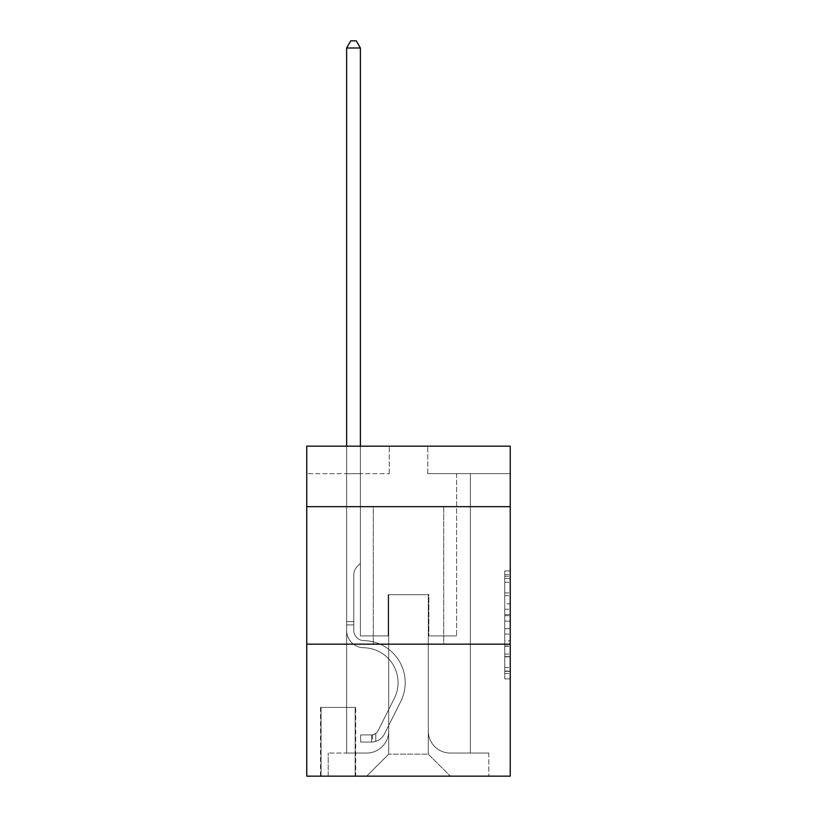 <?xml version="1.0" encoding="UTF-8"?>
<svg xmlns="http://www.w3.org/2000/svg" width="817" height="817" viewBox="0 0 817 817"><rect width="100%" height="100%" fill="white"/><g stroke="black" fill="none" stroke-linecap="round" stroke-linejoin="round"><path stroke-width="0.61" stroke-dasharray="4.08 3.06" d="M504.743 603.855L504.743 621.134L510.247 621.134L510.247 673.494L510.247 576.322L510.247 621.134L504.743 621.134L504.743 574.708L504.743 678.896L504.743 570.93L504.743 671.339L510.247 671.339L504.743 671.339L510.247 671.339L504.743 671.339L504.743 654.06L504.743 678.896L510.247 678.896L510.247 570.93L510.247 671.063L510.247 628.692L504.743 628.692L510.247 628.692L510.247 654.06L510.247 578.487L504.743 578.487L510.247 578.487L510.247 678.896L510.247 576.322L510.247 678.896L504.743 678.896L504.743 570.93L510.247 570.93L510.247 576.322L510.247 570.93L510.247 576.322L510.247 570.93L510.247 574.708L510.247 570.93L504.743 570.93L504.743 578.487L510.247 578.487L504.743 578.487L504.743 603.855L510.247 603.855M443.702 506.673L443.702 644.164L373.298 644.164L443.702 644.164L373.298 644.164L443.702 644.164L443.702 506.673L373.298 506.673L373.298 644.164L373.298 506.673L443.702 506.673M355.701 707.41L320.509 707.41L355.701 707.41L355.701 776.15L320.509 776.15L355.701 776.15M320.509 707.41L320.509 776.15M510.247 614.65L510.247 609.257L510.247 614.65L504.743 614.65L504.743 592.928L504.743 656.899L504.743 640.834L510.247 640.834L504.743 640.834L504.743 678.896L510.247 678.896L504.743 678.896L510.247 678.896L504.743 678.896L504.743 570.93L510.247 570.93L504.743 570.93L510.247 570.93L504.743 570.93L504.743 614.65L510.247 614.65M510.247 644.164L510.247 776.15L306.753 776.15L306.753 644.164L510.247 644.164L510.247 446.174L427.751 446.174L510.247 446.174L510.247 473.666L510.247 446.174L306.753 446.174L389.249 446.174L306.753 446.174L306.753 473.666L389.249 473.666L306.753 473.666L306.753 446.174L306.753 506.673L510.247 506.673L306.753 506.673L306.753 644.164L510.247 644.164L306.753 644.164M346.633 473.666L346.633 753.049L366.7 753.049A21.998 21.998 0 0 0 388.698 731.052L388.698 594.664L388.698 754.152L388.698 594.664L388.698 754.152L388.698 594.664L428.302 594.664L428.302 731.052A21.998 21.998 0 0 0 450.3 753.049L470.367 753.049L470.367 473.666L470.367 753.049L470.367 473.666L470.367 753.049L470.367 473.666L470.367 753.049L470.367 473.666L470.367 753.049L470.367 473.666L470.367 753.049L470.367 473.666L470.367 753.049L470.367 473.666L470.367 753.049L470.367 473.666L470.367 753.049L470.367 473.666L470.367 753.049L470.367 473.666L470.367 753.049L470.367 473.666L470.367 753.049L470.367 473.666L470.367 753.049L470.367 473.666L470.367 753.049L470.367 473.666L470.367 753.049L470.367 473.666L470.367 753.049L470.367 473.666L470.367 753.049L488.791 753.049L450.3 753.049L470.367 753.049L450.3 753.049L470.367 753.049L450.3 753.049L470.367 753.049L450.3 753.049L470.367 753.049L450.3 753.049L470.367 753.049L450.3 753.049L470.367 753.049L450.3 753.049L470.367 753.049L450.3 753.049L470.367 753.049L450.3 753.049L470.367 753.049L450.3 753.049L470.367 753.049L450.3 753.049L470.367 753.049L450.3 753.049L470.367 753.049L450.3 753.049L470.367 753.049L450.3 753.049L470.367 753.049L450.3 753.049L470.367 753.049L470.367 473.666L456.621 473.666L470.367 473.666L456.621 473.666L470.367 473.666L456.621 473.666L470.367 473.666L456.621 473.666L470.367 473.666L456.621 473.666L470.367 473.666L456.621 473.666L470.367 473.666L456.621 473.666L470.367 473.666L456.621 473.666L470.367 473.666L456.621 473.666L470.367 473.666L456.621 473.666L470.367 473.666L456.621 473.666L470.367 473.666L456.621 473.666L470.367 473.666L456.621 473.666L470.367 473.666L456.621 473.666L470.367 473.666L456.621 473.666L470.367 473.666L456.621 473.666L470.367 473.666L456.621 473.666L470.367 473.666L470.367 753.049L450.3 753.049A21.998 21.998 0 0 1 428.302 731.052A21.998 21.998 0 0 0 450.3 753.049A21.998 21.998 0 0 1 428.302 731.052A21.998 21.998 0 0 0 450.3 753.049A21.998 21.998 0 0 1 428.302 731.052A21.998 21.998 0 0 0 450.3 753.049A21.998 21.998 0 0 1 428.302 731.052A21.998 21.998 0 0 0 450.3 753.049A21.998 21.998 0 0 1 428.302 731.052A21.998 21.998 0 0 0 450.3 753.049A21.998 21.998 0 0 1 428.302 731.052A21.998 21.998 0 0 0 450.3 753.049A21.998 21.998 0 0 1 428.302 731.052A21.998 21.998 0 0 0 450.3 753.049A21.998 21.998 0 0 1 428.302 731.052A21.998 21.998 0 0 0 450.3 753.049A21.998 21.998 0 0 1 428.302 731.052A21.998 21.998 0 0 0 450.3 753.049A21.998 21.998 0 0 1 428.302 731.052A21.998 21.998 0 0 0 450.3 753.049A21.998 21.998 0 0 1 428.302 731.052A21.998 21.998 0 0 0 450.3 753.049A21.998 21.998 0 0 1 428.302 731.052A21.998 21.998 0 0 0 450.3 753.049A21.998 21.998 0 0 1 428.302 731.052A21.998 21.998 0 0 0 450.3 753.049A21.998 21.998 0 0 1 428.302 731.052A21.998 21.998 0 0 0 450.3 753.049A21.998 21.998 0 0 1 428.302 731.052A21.998 21.998 0 0 0 450.3 753.049A21.998 21.998 0 0 1 428.302 731.052L428.302 594.664L428.302 754.152L388.698 754.152L428.302 754.152L450.3 776.15L488.791 776.15L366.7 776.15L450.3 776.15L428.302 754.152L450.3 776.15L428.302 754.152L428.302 594.664L428.302 754.152L428.302 594.664L388.146 594.664L388.146 635.912L360.379 635.912L360.379 473.666L346.633 473.666L346.633 753.049L366.7 753.049A21.998 21.998 0 0 0 388.698 731.052L388.698 594.664L388.146 594.664L388.146 635.912L360.379 635.912L360.379 473.666L346.633 473.666L346.633 753.049L366.7 753.049L328.209 753.049L366.7 753.049L346.633 753.049L346.633 473.666L346.633 753.049L346.633 473.666L346.633 753.049L346.633 473.666L346.633 753.049L346.633 473.666L346.633 753.049L346.633 473.666L346.633 753.049L346.633 473.666L346.633 753.049L346.633 473.666L346.633 753.049L346.633 473.666L346.633 753.049L346.633 473.666L346.633 753.049L346.633 473.666L346.633 753.049L346.633 473.666L346.633 753.049L346.633 473.666L346.633 753.049L346.633 473.666L346.633 753.049L346.633 473.666L346.633 753.049L346.633 473.666L360.379 473.666L346.633 473.666L360.379 473.666L346.633 473.666L360.379 473.666L346.633 473.666L360.379 473.666L346.633 473.666L360.379 473.666L346.633 473.666L360.379 473.666L346.633 473.666L360.379 473.666L346.633 473.666L360.379 473.666L346.633 473.666L360.379 473.666L346.633 473.666L360.379 473.666L346.633 473.666L360.379 473.666L346.633 473.666L360.379 473.666L346.633 473.666L360.379 473.666L346.633 473.666L360.379 473.666L346.633 473.666L360.379 473.666L346.633 473.666L360.379 473.666L346.633 473.666L346.633 753.049L346.633 473.666M388.698 731.052L388.698 594.664L388.146 594.664L388.146 635.912L360.379 635.912L360.379 473.666L360.379 635.912L360.379 473.666L360.379 635.912L360.379 473.666L360.379 635.912L360.379 473.666L360.379 635.912L360.379 473.666L360.379 635.912L360.379 473.666L360.379 635.912L360.379 473.666L360.379 635.912L360.379 473.666L360.379 635.912L360.379 473.666L360.379 635.912L360.379 473.666L360.379 635.912L360.379 473.666L360.379 635.912L360.379 473.666L360.379 635.912L360.379 473.666L360.379 635.912L360.379 473.666L360.379 635.912L360.379 473.666L360.379 635.912L360.379 473.666L360.379 635.912L388.146 635.912L360.379 635.912L388.146 635.912L360.379 635.912L388.146 635.912L360.379 635.912L388.146 635.912L360.379 635.912L388.146 635.912L360.379 635.912L388.146 635.912L360.379 635.912L388.146 635.912L360.379 635.912L388.146 635.912L360.379 635.912L388.146 635.912L360.379 635.912L388.146 635.912L360.379 635.912L388.146 635.912L360.379 635.912L388.146 635.912L360.379 635.912L388.146 635.912L360.379 635.912L388.146 635.912L360.379 635.912L388.146 635.912L360.379 635.912L388.146 635.912L388.146 594.664L388.146 635.912L388.146 594.664L388.146 635.912L388.146 594.664L388.146 635.912L388.146 594.664L388.146 635.912L388.146 594.664L388.146 635.912L388.146 594.664L388.146 635.912L388.146 594.664L388.146 635.912L388.146 594.664L388.146 635.912L388.146 594.664L388.146 635.912L388.146 594.664L388.146 635.912L388.146 594.664L388.146 635.912L388.146 594.664L388.146 635.912L388.146 594.664L388.146 635.912L388.146 594.664L388.146 635.912L388.146 594.664L388.146 635.912L388.146 594.664L388.698 594.664L388.146 594.664L388.698 594.664L388.146 594.664L388.698 594.664L388.146 594.664L388.698 594.664L388.146 594.664L388.698 594.664L388.146 594.664L388.698 594.664L388.146 594.664L388.698 594.664L388.146 594.664L388.698 594.664L388.146 594.664L388.698 594.664L388.146 594.664L388.698 594.664L388.146 594.664L388.698 594.664L388.146 594.664L388.698 594.664L388.146 594.664L388.698 594.664L388.146 594.664L388.698 594.664L388.146 594.664L388.698 594.664L388.146 594.664L388.698 594.664L388.698 731.052A21.998 21.998 0 0 1 366.7 753.049A21.998 21.998 0 0 0 388.698 731.052A21.998 21.998 0 0 1 366.7 753.049A21.998 21.998 0 0 0 388.698 731.052A21.998 21.998 0 0 1 366.7 753.049A21.998 21.998 0 0 0 388.698 731.052A21.998 21.998 0 0 1 366.7 753.049A21.998 21.998 0 0 0 388.698 731.052A21.998 21.998 0 0 1 366.7 753.049A21.998 21.998 0 0 0 388.698 731.052A21.998 21.998 0 0 1 366.7 753.049A21.998 21.998 0 0 0 388.698 731.052A21.998 21.998 0 0 1 366.7 753.049A21.998 21.998 0 0 0 388.698 731.052A21.998 21.998 0 0 1 366.7 753.049A21.998 21.998 0 0 0 388.698 731.052A21.998 21.998 0 0 1 366.7 753.049A21.998 21.998 0 0 0 388.698 731.052A21.998 21.998 0 0 1 366.7 753.049A21.998 21.998 0 0 0 388.698 731.052A21.998 21.998 0 0 1 366.7 753.049A21.998 21.998 0 0 0 388.698 731.052A21.998 21.998 0 0 1 366.7 753.049A21.998 21.998 0 0 0 388.698 731.052A21.998 21.998 0 0 1 366.7 753.049A21.998 21.998 0 0 0 388.698 731.052A21.998 21.998 0 0 1 366.7 753.049A21.998 21.998 0 0 0 388.698 731.052A21.998 21.998 0 0 1 366.7 753.049A21.998 21.998 0 0 0 388.698 731.052M510.247 473.666L427.751 473.666L510.247 473.666M321.061 776.15L355.15 776.15L321.061 776.15L321.061 707.41L355.15 707.41L355.15 776.15L355.15 707.41L321.061 707.41L321.061 776.15M328.209 776.15L366.7 776.15L388.698 754.152L366.7 776.15L388.698 754.152L366.7 776.15L328.209 776.15L328.209 753.049L328.209 776.15M428.854 594.664L428.302 594.664L428.854 594.664L428.302 594.664L428.854 594.664L428.302 594.664L428.854 594.664L428.302 594.664L428.854 594.664L428.302 594.664L428.854 594.664L428.302 594.664L428.854 594.664L428.302 594.664L428.854 594.664L428.302 594.664L428.854 594.664L428.302 594.664L428.854 594.664L428.302 594.664L428.854 594.664L428.302 594.664L428.854 594.664L428.302 594.664L428.854 594.664L428.302 594.664L428.854 594.664L428.302 594.664L428.854 594.664L428.302 594.664L428.854 594.664L428.302 594.664L428.854 594.664L428.302 594.664L428.854 594.664L428.854 635.912L428.854 594.664M427.751 473.666L427.751 446.174L427.751 473.666M389.249 473.666L389.249 446.174L389.249 473.666M488.791 753.049L488.791 776.15L488.791 753.049M456.621 473.666L456.621 635.912L428.854 635.912L456.621 635.912L428.854 635.912L456.621 635.912L428.854 635.912L456.621 635.912L428.854 635.912L456.621 635.912L428.854 635.912L456.621 635.912L428.854 635.912L456.621 635.912L428.854 635.912L456.621 635.912L428.854 635.912L456.621 635.912L428.854 635.912L456.621 635.912L428.854 635.912L456.621 635.912L428.854 635.912L456.621 635.912L428.854 635.912L456.621 635.912L428.854 635.912L456.621 635.912L428.854 635.912L456.621 635.912L428.854 635.912L456.621 635.912L428.854 635.912L456.621 635.912L428.854 635.912L456.621 635.912L456.621 473.666M510.247 506.673L306.753 506.673M504.743 621.134L510.247 621.134L504.743 621.134M504.743 574.708L504.743 570.93L504.743 574.708L510.247 574.708L504.743 574.708M504.743 656.623L504.743 634.084L504.743 656.623L510.247 656.623L504.743 656.623M504.743 634.084L504.743 628.692L510.247 628.692L504.743 628.692L504.743 634.084L510.247 634.084L504.743 634.084M504.743 592.928L504.743 578.487L504.743 592.928L510.247 592.928L504.743 592.928M504.743 570.93L510.247 570.93L504.743 570.93L504.743 576.322L504.743 570.93L510.247 570.93M504.743 678.896L510.247 678.896L504.743 678.896L504.743 673.494L504.743 678.896M346.633 446.174L346.633 630.428A17.32 17.32 143.7 0 0 363.677 647.748A17.32 17.32 143.7 0 1 346.633 630.428A17.32 17.32 143.7 0 0 363.677 647.748A17.32 17.32 143.7 0 1 346.633 630.428A17.32 17.32 143.7 0 0 363.677 647.748A17.32 17.32 143.7 0 1 346.633 630.428A17.32 17.32 143.7 0 0 363.677 647.748A17.32 17.32 143.7 0 1 346.633 630.428A17.32 17.32 143.7 0 0 363.677 647.748A17.32 17.32 143.7 0 1 346.633 630.428A17.32 17.32 143.7 0 0 363.677 647.748A17.32 17.32 143.7 0 1 346.633 630.428A17.32 17.32 143.7 0 0 363.677 647.748A17.32 17.32 143.7 0 1 346.633 630.428A17.32 17.32 143.7 0 0 363.677 647.748A17.32 17.32 143.7 0 1 346.633 630.428A17.32 17.32 143.7 0 0 363.677 647.748A17.32 17.32 143.7 0 1 346.633 630.428A17.32 17.32 143.7 0 0 363.677 647.748A17.32 17.32 143.7 0 1 346.633 630.428A17.32 17.32 143.7 0 0 363.677 647.748A17.32 17.32 143.7 0 1 346.633 630.428A17.32 17.32 143.7 0 0 363.677 647.748A17.32 17.32 143.7 0 1 346.633 630.428A17.32 17.32 143.7 0 0 363.677 647.748A17.32 17.32 143.7 0 1 346.633 630.428A17.32 17.32 143.7 0 0 363.677 647.748A17.32 17.32 143.7 0 1 346.633 630.428A17.32 17.32 143.7 0 0 363.677 647.748A17.32 17.32 143.7 0 1 346.633 630.428A17.32 17.32 143.7 0 0 363.677 647.748A17.32 17.32 143.7 0 1 346.633 630.428A17.32 17.32 143.7 0 0 363.677 647.748A17.32 17.32 143.7 0 1 346.633 630.428A17.32 17.32 -36.3 0 0 363.677 647.748A34.927 34.927 -36.3 0 1 394.335 698.351A34.927 34.927 -36.3 0 0 363.677 647.748A34.927 34.927 -36.3 0 1 394.335 698.351A34.927 34.927 -36.3 0 0 363.677 647.748A34.927 34.927 -36.3 0 1 394.335 698.351A34.927 34.927 -36.3 0 0 363.677 647.748A34.927 34.927 -36.3 0 1 394.335 698.351A34.927 34.927 -36.3 0 0 363.677 647.748A34.927 34.927 -36.3 0 1 394.335 698.351A34.927 34.927 -36.3 0 0 363.677 647.748A34.927 34.927 -36.3 0 1 394.335 698.351A34.927 34.927 -36.3 0 0 363.677 647.748A34.927 34.927 -36.3 0 1 394.335 698.351A34.927 34.927 -36.3 0 0 363.677 647.748A34.927 34.927 -36.3 0 1 394.335 698.351A34.927 34.927 -36.3 0 0 363.677 647.748A34.927 34.927 -36.3 0 1 394.335 698.351A34.927 34.927 -36.3 0 0 363.677 647.748A34.927 34.927 -36.3 0 1 394.335 698.351A34.927 34.927 -36.3 0 0 363.677 647.748A34.927 34.927 -36.3 0 1 394.335 698.351A34.927 34.927 -36.3 0 0 363.677 647.748A34.927 34.927 -36.3 0 1 394.335 698.351A34.927 34.927 -36.3 0 0 363.677 647.748A34.927 34.927 -36.3 0 1 394.335 698.351A34.927 34.927 -36.3 0 0 363.677 647.748A34.927 34.927 -36.3 0 1 394.335 698.351A34.927 34.927 -36.3 0 0 363.677 647.748A34.927 34.927 -36.3 0 1 394.335 698.351A34.927 34.927 -36.3 0 0 363.677 647.748A34.927 34.927 -36.3 0 1 394.335 698.351A34.927 34.927 -36.3 0 0 363.677 647.748A34.927 34.927 -36.3 0 1 394.335 698.351A34.927 34.927 -36.3 0 0 363.677 647.748A34.927 34.927 143.7 0 1 394.335 698.351L378.016 730.817L394.335 698.351A34.927 34.927 -36.3 0 0 363.677 647.748A34.927 34.927 143.7 0 1 394.335 698.351L378.016 730.817L394.335 698.351A34.927 34.927 -36.3 0 0 363.677 647.748A34.927 34.927 143.7 0 1 394.335 698.351L378.016 730.817L394.335 698.351A34.927 34.927 -36.3 0 0 363.677 647.748A34.927 34.927 143.7 0 1 394.335 698.351L378.016 730.817L394.335 698.351A34.927 34.927 -36.3 0 0 363.677 647.748A34.927 34.927 143.7 0 1 394.335 698.351L378.016 730.817L394.335 698.351A34.927 34.927 -36.3 0 0 363.677 647.748A34.927 34.927 143.7 0 1 394.335 698.351L378.016 730.817L394.335 698.351A34.927 34.927 -36.3 0 0 363.677 647.748A34.927 34.927 143.7 0 1 394.335 698.351L378.016 730.817L394.335 698.351A34.927 34.927 -36.3 0 0 363.677 647.748A34.927 34.927 143.7 0 1 394.335 698.351L378.016 730.817L394.335 698.351A34.927 34.927 -36.3 0 0 363.677 647.748A34.927 34.927 143.7 0 1 394.335 698.351L378.016 730.817L394.335 698.351A34.927 34.927 -36.3 0 0 363.677 647.748A34.927 34.927 143.7 0 1 394.335 698.351L378.016 730.817L394.335 698.351A34.927 34.927 -36.3 0 0 363.677 647.748A34.927 34.927 143.7 0 1 394.335 698.351L378.016 730.817A7.424 7.424 143.7 0 1 375.779 733.462C371.612 735.371 371.612 735.371 375.779 733.462C371.612 735.371 371.612 735.371 375.779 733.462A7.424 7.424 -36.3 0 0 378.016 730.817L394.335 698.351A34.927 34.927 -36.3 0 0 363.677 647.748A34.927 34.927 143.7 0 1 394.335 698.351L378.016 730.817A7.424 7.424 -36.3 0 1 371.653 734.902A7.424 7.424 -36.3 0 0 378.016 730.817A7.424 7.424 143.7 0 1 375.779 733.462C371.612 735.371 371.612 735.371 375.779 733.462C371.612 735.371 371.612 735.371 375.779 733.462A7.424 7.424 -36.3 0 0 378.016 730.817L394.335 698.351L378.016 730.817A7.424 7.424 -36.3 0 1 371.653 734.902A7.424 7.424 -36.3 0 0 378.016 730.817A7.424 7.424 143.7 0 1 375.779 733.462C371.612 735.371 371.612 735.371 375.779 733.462C371.612 735.371 371.612 735.371 375.779 733.462A7.424 7.424 -36.3 0 0 378.016 730.817L394.335 698.351L378.016 730.817A7.424 7.424 -36.3 0 1 371.653 734.902A7.424 7.424 -36.3 0 0 378.016 730.817A7.424 7.424 143.7 0 1 375.779 733.462C371.612 735.371 371.612 735.371 375.779 733.462C371.612 735.371 371.612 735.371 375.779 733.462A7.424 7.424 -36.3 0 0 378.016 730.817L394.335 698.351L378.016 730.817A7.424 7.424 -36.3 0 1 371.653 734.902A7.424 7.424 -36.3 0 0 378.016 730.817A7.424 7.424 143.7 0 1 375.779 733.462C371.612 735.371 371.612 735.371 375.779 733.462C371.612 735.371 371.612 735.371 375.779 733.462A7.424 7.424 -36.3 0 0 378.016 730.817L394.335 698.351L378.016 730.817A7.424 7.424 -36.3 0 1 371.653 734.902A7.424 7.424 -36.3 0 0 378.016 730.817A7.424 7.424 143.7 0 1 375.779 733.462C371.612 735.371 371.612 735.371 375.779 733.462C371.612 735.371 371.612 735.371 375.779 733.462A7.424 7.424 -36.3 0 0 378.016 730.817L394.335 698.351L378.016 730.817A7.424 7.424 -36.3 0 1 371.653 734.902A7.424 7.424 -36.3 0 0 378.016 730.817A7.424 7.424 143.7 0 1 375.779 733.462C371.612 735.371 371.612 735.371 375.779 733.462C371.612 735.371 371.612 735.371 375.779 733.462A7.424 7.424 -36.3 0 0 378.016 730.817L394.335 698.351L378.016 730.817A7.424 7.424 -36.3 0 1 371.653 734.902A7.424 7.424 -36.3 0 0 378.016 730.817A7.424 7.424 143.7 0 1 375.779 733.462C371.612 735.371 371.612 735.371 375.779 733.462C371.612 735.371 371.612 735.371 375.779 733.462A7.424 7.424 -36.3 0 0 378.016 730.817L394.335 698.351L378.016 730.817A7.424 7.424 -36.3 0 1 371.653 734.902A7.424 7.424 -36.3 0 0 378.016 730.817A7.424 7.424 143.7 0 1 375.779 733.462C371.612 735.371 371.612 735.371 375.779 733.462C371.612 735.371 371.612 735.371 375.779 733.462A7.424 7.424 -36.3 0 0 378.016 730.817L394.335 698.351L378.016 730.817A7.424 7.424 -36.3 0 1 371.653 734.902A7.424 7.424 -36.3 0 0 378.016 730.817A7.424 7.424 143.7 0 1 375.779 733.462C371.612 735.371 371.612 735.371 375.779 733.462C371.612 735.371 371.612 735.371 375.779 733.462A7.424 7.424 -36.3 0 0 378.016 730.817L394.335 698.351L378.016 730.817A7.424 7.424 -36.3 0 1 371.653 734.902A7.424 7.424 -36.3 0 0 378.016 730.817A7.424 7.424 143.7 0 1 375.779 733.462C371.612 735.371 371.612 735.371 375.779 733.462C371.612 735.371 371.612 735.371 375.779 733.462A7.424 7.424 -36.3 0 0 378.016 730.817L394.335 698.351L378.016 730.817A7.424 7.424 -36.3 0 1 371.653 734.902A7.424 7.424 -36.3 0 0 378.016 730.817A7.424 7.424 143.7 0 1 375.779 733.462C371.612 735.371 371.612 735.371 375.779 733.462C371.612 735.371 371.612 735.371 375.779 733.462A7.424 7.424 -36.3 0 0 378.016 730.817L394.335 698.351L378.016 730.817A7.424 7.424 -36.3 0 1 371.653 734.902A7.424 7.424 -36.3 0 0 378.016 730.817A7.424 7.424 143.7 0 1 375.779 733.462C371.612 735.371 371.612 735.371 375.779 733.462C371.612 735.371 371.612 735.371 375.779 733.462A7.424 7.424 -36.3 0 0 378.016 730.817L394.335 698.351L378.016 730.817A7.424 7.424 -36.3 0 1 371.653 734.902A7.424 7.424 -36.3 0 0 378.016 730.817A7.424 7.424 143.7 0 1 375.779 733.462C371.612 735.371 371.612 735.371 375.779 733.462C371.612 735.371 371.612 735.371 375.779 733.462A7.424 7.424 -36.3 0 0 378.016 730.817L394.335 698.351L378.016 730.817A7.424 7.424 -36.3 0 1 371.653 734.902A7.424 7.424 -36.3 0 0 378.016 730.817A7.424 7.424 143.7 0 1 375.779 733.462C371.612 735.371 371.612 735.371 375.779 733.462C371.612 735.371 371.612 735.371 375.779 733.462A7.424 7.424 -36.3 0 0 378.016 730.817L394.335 698.351L378.016 730.817A7.424 7.424 -36.3 0 1 371.653 734.902A7.424 7.424 -36.3 0 0 378.016 730.817A7.424 7.424 143.7 0 1 375.779 733.462C371.612 735.371 371.612 735.371 375.779 733.462C371.612 735.371 371.612 735.371 375.779 733.462A7.424 7.424 -36.3 0 0 378.016 730.817L394.335 698.351L378.016 730.817A7.424 7.424 -36.3 0 1 371.653 734.902A7.424 7.424 -36.3 0 0 378.016 730.817A7.424 7.424 150.4 0 1 375.779 733.462A7.424 7.424 -29.6 0 0 378.016 730.817A7.424 7.424 -29.6 0 1 371.653 734.902L360.654 734.902L360.654 742.05L360.654 734.902L371.653 734.902L371.653 742.05L360.654 742.05L371.653 742.05L371.653 734.902L360.654 734.902L360.654 742.05L360.654 734.902L371.653 734.902L371.653 742.05L360.654 742.05L371.653 742.05L371.653 734.902L360.654 734.902L360.654 742.05L360.654 734.902L371.653 734.902L371.653 742.05L360.654 742.05L371.653 742.05L371.653 734.902L360.654 734.902L360.654 742.05L360.654 734.902L371.653 734.902L371.653 742.05L360.654 742.05L371.653 742.05L371.653 734.902L360.654 734.902L360.654 742.05L360.654 734.902L371.653 734.902L371.653 742.05L360.654 742.05L371.653 742.05L371.653 734.902L360.654 734.902L360.654 742.05L360.654 734.902L371.653 734.902L371.653 742.05L360.654 742.05L371.653 742.05L371.653 734.902L360.654 734.902L360.654 742.05L360.654 734.902L371.653 734.902L371.653 742.05L360.654 742.05L371.653 742.05L371.653 734.902L360.654 734.902L360.654 742.05L360.654 734.902L371.653 734.902L371.653 742.05L360.654 742.05L371.653 742.05L371.653 734.902L360.654 734.902L360.654 742.05L360.654 734.902L371.653 734.902L371.653 742.05L360.654 742.05L371.653 742.05L371.653 734.902L360.654 734.902L360.654 742.05L360.654 734.902L371.653 734.902L371.653 742.05L360.654 742.05L371.653 742.05L371.653 734.902L360.654 734.902L360.654 742.05L360.654 734.902L371.653 734.902L371.653 742.05L360.654 742.05L371.653 742.05L371.653 734.902L360.654 734.902L360.654 742.05L360.654 734.902L371.653 734.902L371.653 742.05L360.654 742.05L371.653 742.05L371.653 734.902L360.654 734.902L360.654 742.05L360.654 734.902L371.653 734.902L371.653 742.05L360.654 742.05L371.653 742.05L371.653 734.902L360.654 734.902L360.654 742.05L360.654 734.902L371.653 734.902L371.653 742.05L360.654 742.05L371.653 742.05L371.653 734.902L360.654 734.902L360.654 742.05L360.654 734.902L371.653 734.902L371.653 742.05L360.654 742.05L371.653 742.05L371.653 734.902L360.654 734.902L360.654 742.05L360.654 734.902L371.653 734.902L371.653 742.05L360.654 742.05L371.653 742.05L371.653 734.902L360.654 734.902L371.653 734.902L371.653 742.05L371.653 734.902A7.424 7.424 -29.6 0 0 378.016 730.817L394.335 698.351A34.927 34.927 -36.3 0 0 363.677 647.748A17.32 17.32 143.7 0 1 346.633 630.428L346.633 47.999L360.379 47.999L360.379 563.311L357.274 566.416A11.949 11.949 -29.6 0 0 353.781 574.862A11.949 11.949 150.4 0 1 357.274 566.416L360.379 563.311L360.379 47.999L346.633 47.999L360.379 47.999L356.253 40.85L350.759 40.85L356.253 40.85L350.759 40.85L346.633 47.999L360.379 47.999L356.253 40.85L350.759 40.85L346.633 47.999L360.379 47.999L360.379 563.311L357.274 566.416A11.949 11.949 -36.3 0 0 353.781 574.862A11.949 11.949 143.7 0 1 357.274 566.416L360.379 563.311L360.379 47.999L346.633 47.999L360.379 47.999L356.253 40.85L350.759 40.85L356.253 40.85L350.759 40.85L346.633 47.999L360.379 47.999L356.253 40.85L350.759 40.85L346.633 47.999L360.379 47.999L360.379 563.311L357.274 566.416A11.949 11.949 -36.3 0 0 353.781 574.862A11.949 11.949 143.7 0 1 357.274 566.416L360.379 563.311L360.379 47.999L346.633 47.999L360.379 47.999L356.253 40.85L350.759 40.85L356.253 40.85L350.759 40.85L346.633 47.999L360.379 47.999L356.253 40.85L350.759 40.85L346.633 47.999L360.379 47.999L360.379 563.311L357.274 566.416A11.949 11.949 -36.3 0 0 353.781 574.862A11.949 11.949 143.7 0 1 357.274 566.416L360.379 563.311L360.379 47.999L346.633 47.999L360.379 47.999L356.253 40.85L350.759 40.85L356.253 40.85L350.759 40.85L346.633 47.999L360.379 47.999L356.253 40.85L350.759 40.85L346.633 47.999L360.379 47.999L360.379 563.311L357.274 566.416A11.949 11.949 -36.3 0 0 353.781 574.862A11.949 11.949 143.7 0 1 357.274 566.416L360.379 563.311L360.379 47.999L346.633 47.999L360.379 47.999L356.253 40.85L350.759 40.85L356.253 40.85L350.759 40.85L346.633 47.999L360.379 47.999L356.253 40.85L350.759 40.85L346.633 47.999L360.379 47.999L360.379 563.311L357.274 566.416A11.949 11.949 -36.3 0 0 353.781 574.862A11.949 11.949 143.7 0 1 357.274 566.416L360.379 563.311L360.379 47.999L346.633 47.999L360.379 47.999L356.253 40.85L350.759 40.85L356.253 40.85L350.759 40.85L346.633 47.999L346.633 630.428A17.32 17.32 -29.6 0 0 363.677 647.748A17.32 17.32 150.4 0 1 346.633 630.428L346.633 47.999L346.633 630.428A17.32 17.32 -36.3 0 0 363.677 647.748A17.32 17.32 150.4 0 1 346.633 630.428L346.633 47.999L346.633 630.428A17.32 17.32 -36.3 0 0 363.677 647.748A17.32 17.32 150.4 0 1 346.633 630.428L346.633 47.999L346.633 630.428A17.32 17.32 -36.3 0 0 363.677 647.748A34.927 34.927 150.4 0 1 394.335 698.351A34.927 34.927 -29.6 0 0 363.677 647.748A17.32 17.32 143.7 0 1 346.633 630.428L346.633 47.999L346.633 630.428A17.32 17.32 -36.3 0 0 363.677 647.748A17.32 17.32 143.7 0 1 346.633 630.428L346.633 47.999L346.633 630.428A17.32 17.32 -36.3 0 0 363.677 647.748A17.32 17.32 143.7 0 1 346.633 630.428L346.633 47.999L350.759 40.85L356.253 40.85L360.379 47.999L360.379 563.311L357.274 566.416A11.949 11.949 -36.3 0 0 353.781 574.862A11.949 11.949 143.7 0 1 357.274 566.416L360.379 563.311L360.379 47.999L346.633 47.999L346.633 630.428A17.32 17.32 -36.3 0 0 363.677 647.748A34.927 34.927 143.7 0 1 394.335 698.351A34.927 34.927 -29.6 0 0 363.677 647.748A17.32 17.32 143.7 0 1 346.633 630.428L346.633 47.999L350.759 40.85L346.633 47.999L360.379 47.999L356.253 40.85L360.379 47.999L360.379 563.311L357.274 566.416A11.949 11.949 -36.3 0 0 353.781 574.862A11.949 11.949 143.7 0 1 357.274 566.416L360.379 563.311L360.379 47.999L356.253 40.85L350.759 40.85L346.633 47.999L346.633 630.428A17.32 17.32 -36.3 0 0 363.677 647.748A17.32 17.32 143.7 0 1 346.633 630.428L346.633 47.999L350.759 40.85L356.253 40.85L360.379 47.999L360.379 563.311L357.274 566.416A11.949 11.949 -36.3 0 0 353.781 574.862A11.949 11.949 143.7 0 1 357.274 566.416L360.379 563.311L360.379 47.999L346.633 47.999L346.633 630.428A17.32 17.32 -36.3 0 0 363.677 647.748A17.32 17.32 143.7 0 1 346.633 630.428L346.633 47.999L350.759 40.85L346.633 47.999L360.379 47.999L356.253 40.85L360.379 47.999L360.379 563.311L357.274 566.416A11.949 11.949 -36.3 0 0 353.781 574.862A11.949 11.949 143.7 0 1 357.274 566.416L360.379 563.311L360.379 47.999L356.253 40.85L350.759 40.85L346.633 47.999L346.633 630.428A17.32 17.32 -36.3 0 0 363.677 647.748A34.927 34.927 143.7 0 1 394.335 698.351A34.927 34.927 -29.6 0 0 363.677 647.748A17.32 17.32 143.7 0 1 346.633 630.428L346.633 47.999L350.759 40.85L356.253 40.85L360.379 47.999L360.379 563.311L357.274 566.416A11.949 11.949 -36.3 0 0 353.781 574.862A11.949 11.949 143.7 0 1 357.274 566.416L360.379 563.311L360.379 47.999L346.633 47.999L346.633 630.428A17.32 17.32 -36.3 0 0 363.677 647.748A17.32 17.32 143.7 0 1 346.633 630.428L346.633 47.999L350.759 40.85L346.633 47.999L360.379 47.999L356.253 40.85L360.379 47.999L360.379 563.311L357.274 566.416A11.949 11.949 -36.3 0 0 353.781 574.862A11.949 11.949 143.7 0 1 357.274 566.416L360.379 563.311L360.379 47.999L356.253 40.85L350.759 40.85L346.633 47.999L346.633 630.428A17.32 17.32 -36.3 0 0 363.677 647.748A17.32 17.32 143.7 0 1 346.633 630.428L346.633 47.999L350.759 40.85L356.253 40.85L360.379 47.999L360.379 563.311L357.274 566.416A11.949 11.949 -36.3 0 0 353.781 574.862A11.949 11.949 143.7 0 1 357.274 566.416L360.379 563.311L360.379 47.999L346.633 47.999L346.633 630.428A17.32 17.32 -36.3 0 0 363.677 647.748A34.927 34.927 143.7 0 1 394.335 698.351L378.016 730.817L394.335 698.351A34.927 34.927 -36.3 0 0 363.677 647.748A17.32 17.32 143.7 0 1 346.633 630.428L346.633 47.999L350.759 40.85L346.633 47.999L360.379 47.999L356.253 40.85L360.379 47.999L360.379 563.311L357.274 566.416A11.949 11.949 -36.3 0 0 353.781 574.862A11.949 11.949 143.7 0 1 357.274 566.416L360.379 563.311L360.379 47.999L356.253 40.85L350.759 40.85L346.633 47.999L346.633 630.428A17.32 17.32 -36.3 0 0 363.677 647.748A17.32 17.32 143.7 0 1 346.633 630.428L346.633 47.999L350.759 40.85L356.253 40.85L360.379 47.999L360.379 563.311L357.274 566.416A11.949 11.949 -36.3 0 0 353.781 574.862A11.949 11.949 143.7 0 1 357.274 566.416L360.379 563.311L360.379 47.999L346.633 47.999L346.633 630.428A17.32 17.32 -36.3 0 0 363.677 647.748A17.32 17.32 143.7 0 1 346.633 630.428L346.633 47.999L350.759 40.85L346.633 47.999L360.379 47.999L356.253 40.85L360.379 47.999L360.379 563.311L357.274 566.416A11.949 11.949 -36.3 0 0 353.781 574.862A11.949 11.949 143.7 0 1 357.274 566.416L360.379 563.311L360.379 47.999L356.253 40.85L350.759 40.85L346.633 47.999L346.633 630.428A17.32 17.32 -36.3 0 0 363.677 647.748A34.927 34.927 143.7 0 1 394.335 698.351A34.927 34.927 -36.3 0 0 363.677 647.748A17.32 17.32 143.7 0 1 346.633 630.428L346.633 47.999L350.759 40.85L346.633 47.999M353.781 621.614L353.781 630.428A10.172 10.172 143.7 0 0 363.79 640.599A10.172 10.172 143.7 0 1 353.781 630.428A10.172 10.172 143.7 0 0 363.79 640.599A10.172 10.172 143.7 0 1 353.781 630.428A10.172 10.172 143.7 0 0 363.79 640.599A10.172 10.172 143.7 0 1 353.781 630.428A10.172 10.172 143.7 0 0 363.79 640.599A10.172 10.172 143.7 0 1 353.781 630.428A10.172 10.172 143.7 0 0 363.79 640.599A10.172 10.172 143.7 0 1 353.781 630.428A10.172 10.172 143.7 0 0 363.79 640.599A10.172 10.172 143.7 0 1 353.781 630.428A10.172 10.172 143.7 0 0 363.79 640.599A10.172 10.172 143.7 0 1 353.781 630.428A10.172 10.172 143.7 0 0 363.79 640.599A10.172 10.172 143.7 0 1 353.781 630.428A10.172 10.172 143.7 0 0 363.79 640.599A10.172 10.172 143.7 0 1 353.781 630.428A10.172 10.172 143.7 0 0 363.79 640.599A10.172 10.172 143.7 0 1 353.781 630.428A10.172 10.172 143.7 0 0 363.79 640.599A10.172 10.172 143.7 0 1 353.781 630.428A10.172 10.172 143.7 0 0 363.79 640.599A10.172 10.172 143.7 0 1 353.781 630.428A10.172 10.172 143.7 0 0 363.79 640.599A10.172 10.172 143.7 0 1 353.781 630.428A10.172 10.172 143.7 0 0 363.79 640.599A10.172 10.172 143.7 0 1 353.781 630.428A10.172 10.172 143.7 0 0 363.79 640.599A10.172 10.172 143.7 0 1 353.781 630.428A10.172 10.172 -36.3 0 0 363.79 640.599A42.076 42.076 -36.3 0 1 400.718 701.558A42.076 42.076 -36.3 0 0 363.79 640.599A42.076 42.076 -36.3 0 1 400.718 701.558A42.076 42.076 -36.3 0 0 363.79 640.599A10.172 10.172 143.7 0 1 353.781 630.428A10.172 10.172 -36.3 0 0 363.79 640.599A42.076 42.076 -36.3 0 1 400.718 701.558A42.076 42.076 -36.3 0 0 363.79 640.599A10.172 10.172 143.7 0 1 353.781 630.428A10.172 10.172 -36.3 0 0 363.79 640.599A42.076 42.076 -36.3 0 1 400.718 701.558A42.076 42.076 -36.3 0 0 363.79 640.599A42.076 42.076 -36.3 0 1 400.718 701.558A42.076 42.076 -36.3 0 0 363.79 640.599A42.076 42.076 -36.3 0 1 400.718 701.558A42.076 42.076 -36.3 0 0 363.79 640.599A42.076 42.076 -36.3 0 1 400.718 701.558A42.076 42.076 -36.3 0 0 363.79 640.599A42.076 42.076 -36.3 0 1 400.718 701.558A42.076 42.076 -36.3 0 0 363.79 640.599A42.076 42.076 -36.3 0 1 400.718 701.558A42.076 42.076 -36.3 0 0 363.79 640.599A42.076 42.076 -36.3 0 1 400.718 701.558A42.076 42.076 -36.3 0 0 363.79 640.599A42.076 42.076 -36.3 0 1 400.718 701.558A42.076 42.076 -36.3 0 0 363.79 640.599A42.076 42.076 -36.3 0 1 400.718 701.558A42.076 42.076 -36.3 0 0 363.79 640.599A42.076 42.076 -36.3 0 1 400.718 701.558A42.076 42.076 -36.3 0 0 363.79 640.599A42.076 42.076 -36.3 0 1 400.718 701.558A42.076 42.076 -36.3 0 0 363.79 640.599A42.076 42.076 -36.3 0 1 400.718 701.558A42.076 42.076 -36.3 0 0 363.79 640.599A42.076 42.076 -36.3 0 1 400.718 701.558A42.076 42.076 -36.3 0 0 363.79 640.599A42.076 42.076 -36.3 0 1 400.718 701.558A42.076 42.076 -36.3 0 0 363.79 640.599A42.076 42.076 143.7 0 1 400.718 701.558L384.398 734.023L400.718 701.558A42.076 42.076 -36.3 0 0 363.79 640.599A42.076 42.076 143.7 0 1 400.718 701.558L384.398 734.023L400.718 701.558A42.076 42.076 -36.3 0 0 363.79 640.599A42.076 42.076 143.7 0 1 400.718 701.558L384.398 734.023L400.718 701.558A42.076 42.076 -36.3 0 0 363.79 640.599A42.076 42.076 143.7 0 1 400.718 701.558L384.398 734.023L400.718 701.558A42.076 42.076 -36.3 0 0 363.79 640.599A42.076 42.076 143.7 0 1 400.718 701.558L384.398 734.023L400.718 701.558A42.076 42.076 -36.3 0 0 363.79 640.599A42.076 42.076 143.7 0 1 400.718 701.558L384.398 734.023L400.718 701.558A42.076 42.076 -36.3 0 0 363.79 640.599A42.076 42.076 143.7 0 1 400.718 701.558L384.398 734.023L400.718 701.558A42.076 42.076 -36.3 0 0 363.79 640.599A42.076 42.076 143.7 0 1 400.718 701.558L384.398 734.023L400.718 701.558A42.076 42.076 -36.3 0 0 363.79 640.599A42.076 42.076 143.7 0 1 400.718 701.558L384.398 734.023L400.718 701.558A42.076 42.076 -36.3 0 0 363.79 640.599A42.076 42.076 143.7 0 1 400.718 701.558L384.398 734.023L400.718 701.558A42.076 42.076 -36.3 0 0 363.79 640.599A42.076 42.076 143.7 0 1 400.718 701.558L384.398 734.023A14.573 14.573 143.7 0 1 375.779 741.376C371.541 742.275 371.541 742.275 375.779 741.376C371.541 742.275 371.541 742.275 375.779 741.376A14.573 14.573 -36.3 0 0 384.398 734.023L400.718 701.558A42.076 42.076 -36.3 0 0 363.79 640.599A42.076 42.076 143.7 0 1 400.718 701.558L384.398 734.023A14.573 14.573 -36.3 0 1 371.653 742.05A14.573 14.573 -36.3 0 0 384.398 734.023A14.573 14.573 143.7 0 1 375.779 741.376C371.541 742.275 371.541 742.275 375.779 741.376C371.541 742.275 371.541 742.275 375.779 741.376A14.573 14.573 -36.3 0 0 384.398 734.023L400.718 701.558L384.398 734.023A14.573 14.573 -36.3 0 1 371.653 742.05A14.573 14.573 -36.3 0 0 384.398 734.023A14.573 14.573 143.7 0 1 375.779 741.376C371.541 742.275 371.541 742.275 375.779 741.376C371.541 742.275 371.541 742.275 375.779 741.376A14.573 14.573 -36.3 0 0 384.398 734.023L400.718 701.558L384.398 734.023A14.573 14.573 -36.3 0 1 371.653 742.05A14.573 14.573 -36.3 0 0 384.398 734.023A14.573 14.573 143.7 0 1 375.779 741.376C371.541 742.275 371.541 742.275 375.779 741.376C371.541 742.275 371.541 742.275 375.779 741.376A14.573 14.573 -36.3 0 0 384.398 734.023L400.718 701.558A42.076 42.076 -36.3 0 0 363.79 640.599A42.076 42.076 143.7 0 1 400.718 701.558L384.398 734.023A14.573 14.573 -36.3 0 1 371.653 742.05A14.573 14.573 -36.3 0 0 384.398 734.023A14.573 14.573 143.7 0 1 375.779 741.376C371.541 742.275 371.541 742.275 375.779 741.376C371.541 742.275 371.541 742.275 375.779 741.376A14.573 14.573 -36.3 0 0 384.398 734.023L400.718 701.558L384.398 734.023A14.573 14.573 -36.3 0 1 371.653 742.05A14.573 14.573 -36.3 0 0 384.398 734.023A14.573 14.573 143.7 0 1 375.779 741.376C371.541 742.275 371.541 742.275 375.779 741.376C371.541 742.275 371.541 742.275 375.779 741.376A14.573 14.573 -36.3 0 0 384.398 734.023L400.718 701.558L384.398 734.023A14.573 14.573 -36.3 0 1 371.653 742.05A14.573 14.573 -36.3 0 0 384.398 734.023A14.573 14.573 143.7 0 1 375.779 741.376C371.541 742.275 371.541 742.275 375.779 741.376C371.541 742.275 371.541 742.275 375.779 741.376A14.573 14.573 -36.3 0 0 384.398 734.023L400.718 701.558L384.398 734.023A14.573 14.573 -36.3 0 1 371.653 742.05A14.573 14.573 -36.3 0 0 384.398 734.023A14.573 14.573 143.7 0 1 375.779 741.376C371.541 742.275 371.541 742.275 375.779 741.376C371.541 742.275 371.541 742.275 375.779 741.376A14.573 14.573 -36.3 0 0 384.398 734.023L400.718 701.558L384.398 734.023A14.573 14.573 -36.3 0 1 371.653 742.05A14.573 14.573 -36.3 0 0 384.398 734.023A14.573 14.573 143.7 0 1 375.779 741.376C371.541 742.275 371.541 742.275 375.779 741.376C371.541 742.275 371.541 742.275 375.779 741.376A14.573 14.573 -36.3 0 0 384.398 734.023L400.718 701.558L384.398 734.023A14.573 14.573 -36.3 0 1 371.653 742.05A14.573 14.573 -36.3 0 0 384.398 734.023A14.573 14.573 143.7 0 1 375.779 741.376C371.541 742.275 371.541 742.275 375.779 741.376C371.541 742.275 371.541 742.275 375.779 741.376A14.573 14.573 -36.3 0 0 384.398 734.023L400.718 701.558L384.398 734.023A14.573 14.573 -36.3 0 1 371.653 742.05A14.573 14.573 -36.3 0 0 384.398 734.023A14.573 14.573 143.7 0 1 375.779 741.376C371.541 742.275 371.541 742.275 375.779 741.376C371.541 742.275 371.541 742.275 375.779 741.376A14.573 14.573 -36.3 0 0 384.398 734.023L400.718 701.558L384.398 734.023A14.573 14.573 -36.3 0 1 371.653 742.05A14.573 14.573 -36.3 0 0 384.398 734.023A14.573 14.573 143.7 0 1 375.779 741.376C371.541 742.275 371.541 742.275 375.779 741.376C371.541 742.275 371.541 742.275 375.779 741.376A14.573 14.573 -36.3 0 0 384.398 734.023L400.718 701.558L384.398 734.023A14.573 14.573 -36.3 0 1 371.653 742.05A14.573 14.573 -36.3 0 0 384.398 734.023A14.573 14.573 143.7 0 1 375.779 741.376C371.541 742.275 371.541 742.275 375.779 741.376C371.541 742.275 371.541 742.275 375.779 741.376A14.573 14.573 -36.3 0 0 384.398 734.023L400.718 701.558L384.398 734.023A14.573 14.573 -36.3 0 1 371.653 742.05A14.573 14.573 -36.3 0 0 384.398 734.023A14.573 14.573 143.7 0 1 375.779 741.376C371.541 742.275 371.541 742.275 375.779 741.376C371.541 742.275 371.541 742.275 375.779 741.376A14.573 14.573 -36.3 0 0 384.398 734.023L400.718 701.558L384.398 734.023A14.573 14.573 -36.3 0 1 371.653 742.05A14.573 14.573 -36.3 0 0 384.398 734.023A14.573 14.573 143.7 0 1 375.779 741.376C371.541 742.275 371.541 742.275 375.779 741.376C371.541 742.275 371.541 742.275 375.779 741.376A14.573 14.573 -36.3 0 0 384.398 734.023L400.718 701.558L384.398 734.023A14.573 14.573 -36.3 0 1 371.653 742.05A14.573 14.573 -36.3 0 0 384.398 734.023A14.573 14.573 143.7 0 1 375.779 741.376C371.541 742.275 371.541 742.275 375.779 741.376C371.541 742.275 371.541 742.275 375.779 741.376A14.573 14.573 -36.3 0 0 384.398 734.023L400.718 701.558L384.398 734.023A14.573 14.573 -36.3 0 1 371.653 742.05A14.573 14.573 -36.3 0 0 384.398 734.023A14.573 14.573 150.4 0 1 375.779 741.376C371.541 742.275 371.541 742.275 375.779 741.376C371.541 742.275 371.541 742.275 375.779 741.376A14.573 14.573 -29.6 0 0 384.398 734.023A14.573 14.573 -29.6 0 1 371.653 742.05L360.654 742.05L371.653 742.05A14.573 14.573 -29.6 0 0 384.398 734.023L400.718 701.558A42.076 42.076 -36.3 0 0 363.79 640.599A10.172 10.172 143.7 0 1 353.781 630.428L353.781 621.614L346.633 621.614L353.781 621.614L353.781 630.428L353.781 574.862A11.949 11.949 143.7 0 1 357.274 566.416A11.949 11.949 -36.3 0 0 353.781 574.862L353.781 630.428L353.781 621.614L346.633 621.614L353.781 621.614L353.781 630.428A10.172 10.172 -29.6 0 0 363.79 640.599A10.172 10.172 150.4 0 1 353.781 630.428L353.781 574.862L353.781 630.428A10.172 10.172 -36.3 0 0 363.79 640.599A10.172 10.172 150.4 0 1 353.781 630.428L353.781 574.862L353.781 630.428L353.781 621.614L346.633 621.614L353.781 621.614L353.781 630.428A10.172 10.172 -36.3 0 0 363.79 640.599A10.172 10.172 150.4 0 1 353.781 630.428L353.781 574.862L353.781 630.428A10.172 10.172 -36.3 0 0 363.79 640.599A42.076 42.076 150.4 0 1 400.718 701.558A42.076 42.076 -29.6 0 0 363.79 640.599A10.172 10.172 143.7 0 1 353.781 630.428L353.781 574.862L353.781 630.428L353.781 621.614L346.633 621.614L353.781 621.614L353.781 630.428A10.172 10.172 -36.3 0 0 363.79 640.599A10.172 10.172 143.7 0 1 353.781 630.428L353.781 574.862L353.781 630.428A10.172 10.172 -36.3 0 0 363.79 640.599A10.172 10.172 143.7 0 1 353.781 630.428L353.781 574.862L353.781 630.428L353.781 621.614L346.633 621.614L353.781 621.614L353.781 630.428A10.172 10.172 -36.3 0 0 363.79 640.599A42.076 42.076 143.7 0 1 400.718 701.558A42.076 42.076 -29.6 0 0 363.79 640.599A10.172 10.172 143.7 0 1 353.781 630.428L353.781 574.862L353.781 630.428A10.172 10.172 -36.3 0 0 363.79 640.599A10.172 10.172 143.7 0 1 353.781 630.428L353.781 574.862L353.781 630.428L353.781 621.614L346.633 621.614L353.781 621.614L353.781 630.428A10.172 10.172 -36.3 0 0 363.79 640.599A10.172 10.172 143.7 0 1 353.781 630.428L353.781 574.862L353.781 630.428A10.172 10.172 -36.3 0 0 363.79 640.599A42.076 42.076 143.7 0 1 400.718 701.558A42.076 42.076 -29.6 0 0 363.79 640.599A10.172 10.172 143.7 0 1 353.781 630.428L353.781 574.862L353.781 630.428L353.781 621.614L346.633 621.614L353.781 621.614L353.781 630.428A10.172 10.172 -36.3 0 0 363.79 640.599A10.172 10.172 143.7 0 1 353.781 630.428L353.781 574.862L353.781 630.428A10.172 10.172 -36.3 0 0 363.79 640.599A10.172 10.172 143.7 0 1 353.781 630.428L353.781 574.862L353.781 630.428L353.781 621.614L346.633 621.614L353.781 621.614L353.781 630.428A10.172 10.172 -36.3 0 0 363.79 640.599A42.076 42.076 143.7 0 1 400.718 701.558L384.398 734.023L400.718 701.558A42.076 42.076 -36.3 0 0 363.79 640.599A10.172 10.172 143.7 0 1 353.781 630.428L353.781 574.862L353.781 630.428A10.172 10.172 -36.3 0 0 363.79 640.599A10.172 10.172 143.7 0 1 353.781 630.428L353.781 574.862L353.781 630.428L353.781 621.614L346.633 621.614M353.781 630.428L353.781 574.862L353.781 630.428A10.172 10.172 143.7 0 0 363.79 640.599A10.172 10.172 143.7 0 1 353.781 630.428A10.172 10.172 143.7 0 0 363.79 640.599A10.172 10.172 143.7 0 1 353.781 630.428M360.379 47.999L356.253 40.85L360.379 47.999L360.379 563.311L357.274 566.416L360.379 563.311L360.379 446.174M375.779 733.462C371.612 735.371 371.612 735.371 375.779 733.462C371.612 735.371 371.612 735.371 375.779 733.462L375.779 741.376L375.779 733.462M360.654 742.05L360.654 734.902L360.654 742.05M504.743 654.06L510.247 654.06L504.743 654.06M504.743 645.961L510.247 645.961M504.743 595.756L510.247 595.756L504.743 595.756M504.743 576.322L510.247 576.322M504.743 673.494L510.247 673.494M504.743 667.56L510.247 667.56M504.743 582.266L510.247 582.266M504.743 615.732L510.247 615.732L504.743 615.732M504.743 646.237L510.247 646.237L504.743 646.237M504.743 656.899L510.247 656.899L504.743 656.899M504.743 609.257L510.247 609.257L504.743 609.257M353.781 624.913L346.633 624.913L353.781 624.913M504.743 671.063L510.247 671.063M504.743 671.339L510.247 671.339M504.743 578.487L510.247 578.487M372.481 734.82L372.481 742.01"/><path stroke-width="1.23" d="M510.247 506.673L510.247 446.174L306.753 446.174L306.753 506.673L510.247 506.673L510.247 776.15L306.753 776.15L306.753 506.673M510.247 644.164L306.753 644.164M360.379 446.174L360.379 47.999L346.633 47.999L346.633 446.174M346.633 47.999L350.759 40.85L356.253 40.85L360.379 47.999"/></g></svg>
